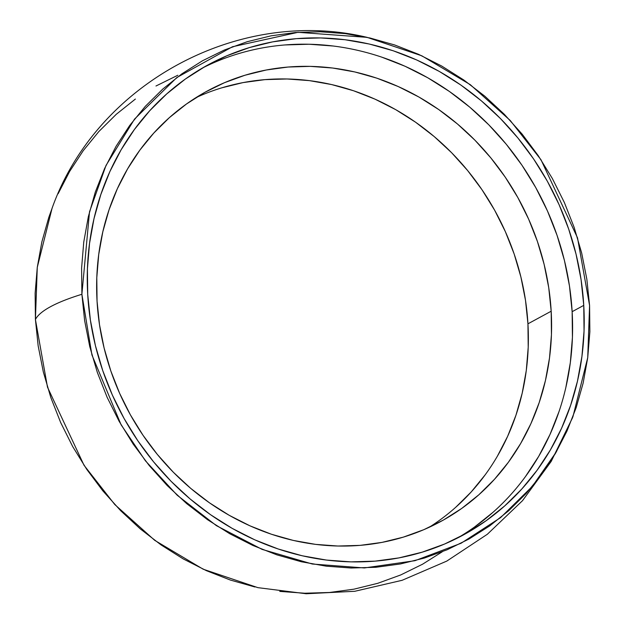 <?xml version="1.0" encoding="UTF-8"?>
<svg xmlns="http://www.w3.org/2000/svg" width="625" height="625" viewBox="0 0 625 625"><rect width="100%" height="100%" fill="white"/><g stroke="black" fill="none" stroke-linecap="round" stroke-linejoin="round"><path stroke-width="0.94" d="M457.43 538.062A267.477 242.609 61.5 0 0 572.141 311.68L583.758 305.375A267.477 242.609 -118.5 0 1 463.289 535A267.477 242.609 -118.5 0 1 87.711 294.414L90.391 320.125L95.422 345.633L102.781 370.695L112.375 395.086L124.117 418.555L137.906 440.883L153.594 461.852L171.039 481.266L190.07 498.922L210.5 514.672L232.141 528.352L254.773 539.828L278.195 548.992L302.164 555.766L326.461 560.07L350.844 561.867L375.078 561.141L398.938 557.898L422.188 552.172L444.609 544.023L465.977 533.516L486.086 520.758L504.758 505.875L521.797 489.008L537.047 470.32L550.352 449.992L561.594 428.219L570.656 405.211L577.461 381.188L581.938 356.375L584.047 331.023L583.758 305.375L581.086 279.672L576.047 254.164L568.695 229.094L559.102 204.703L547.352 181.234L533.57 158.906L517.875 137.938L500.437 118.531L481.406 100.867L460.969 85.117L439.328 71.445L416.695 59.961L393.281 50.797L369.305 44.031L345.016 39.727L320.633 37.93L296.391 38.648L272.531 41.891L249.281 47.617L226.867 55.773L205.5 66.273L185.383 79.031L166.719 93.914L149.68 110.781L134.43 129.469L121.117 149.797L109.875 171.57L100.812 194.586L94.008 218.609L89.531 243.414L87.43 268.766L87.711 294.414A267.477 242.609 -118.5 0 1 208.188 64.797A267.477 242.609 -118.5 0 1 583.758 305.375L572.141 311.68L572.43 337.328L570.32 362.68L565.844 387.484M367.109 37.359C238.531 6.539 96.328 83.695 52.07 208.273L37.273 267.344L35.422 319.5A228.633 44.297 -3.3 0 1 81.891 294.289L89.508 211.82L106.016 165.438L134.523 119.109L176.797 77.562L232.453 46.758L298.016 32.32L367.109 37.359L421.836 55.812L470.281 84.664L510.227 120.469L540.977 159.734L577.508 237.812L589.578 305.5L589.875 331.758L587.719 357.703L583.141 383.094L576.172 407.68L566.898 431.234L555.391 453.516L541.766 474.32L526.164 493.453L508.727 510.711L489.617 525.945L469.031 539L447.164 549.75L424.219 558.094L400.422 563.953L376 567.273L351.195 568.016L326.242 566.172L301.375 561.766L276.844 554.844L252.875 545.461L229.711 533.711L207.562 519.711L186.648 503.594L167.172 485.516L149.32 465.656L133.258 444.195L119.148 421.344L107.133 397.32L97.312 372.359L89.781 346.703L84.625 320.594L81.891 294.289L81.602 268.039L83.75 242.086L88.336 216.703L95.297 192.109L104.578 168.562L116.086 146.273L129.703 125.469L145.312 106.344L162.75 89.078L181.852 73.852L202.438 60.797L224.312 50.039L247.258 41.695L271.055 35.836L295.469 32.516L320.273 31.773L345.234 33.617L370.094 38.023L394.633 44.953L418.594 54.336L441.766 66.078L463.914 80.078L484.82 96.195L504.297 114.273L522.156 134.141L538.211 155.602L552.32 178.453L564.344 202.469L574.164 227.43L581.688 253.086L586.844 279.195L589.578 305.5L587.727 357.656L572.93 416.727L556.281 451.969L532.367 486.328L500.586 517.617L461.062 543.258L414.93 560.703L364.375 567.945L312.367 564.031L262.094 549.383L216.383 525.641L177.188 495.227L145.422 460.805L121.102 424.789L91.93 354.953L81.891 294.289A228.633 44.297 176.7 0 0 35.422 319.5L47.492 387.188L84.023 465.273L114.773 504.531L154.719 540.344L203.164 569.195L257.891 587.648L306.172 593.75L354.758 591.289L402.125 580.297L446.797 561.086L487.352 534.258L522.516 500.672L551.211 461.391L572.57 417.672M429.063 527.352A244.867 222.109 61.5 0 0 527.945 323.82L551.18 311.219A244.867 222.109 -118.5 0 1 440.891 521.43A244.867 222.109 -118.5 0 1 97.055 301.18A244.867 222.109 -118.5 0 1 207.344 90.969A244.867 222.109 -118.5 0 1 551.18 311.219L527.945 323.82A244.867 222.109 61.5 0 0 195.938 97.648M52.43 207.336L48.828 217.32L41.859 241.914L37.281 267.305L35.125 293.25L35.422 319.5L38.156 345.812L43.312 371.914L50.836 397.57L60.656 422.531L72.68 446.555L86.789 469.406L102.844 490.867L120.703 510.734L140.18 528.812L161.086 544.93L183.234 558.922L206.406 570.672L230.367 580.055L254.906 586.984M279.766 591.391L304.727 593.227L329.531 592.484L353.945 589.172L377.742 583.312L400.688 574.961L422.562 564.211L442.305 551.758M177.836 75.25L155.969 86.008M135.383 99.062L116.273 114.297L98.836 131.555L83.234 150.68L69.609 171.484L58.102 193.773M221.734 87.844L243.023 82.602L264.867 79.641L287.055 78.977L309.375 80.625L331.617 84.562L353.562 90.758L375 99.148L395.727 109.656L415.531 122.18L434.242 136.594L451.664 152.766L467.633 170.539L481.992 189.734L494.617 210.172L505.367 231.664L514.156 253.984L520.883 276.938L525.5 300.289L527.945 323.82L528.211 347.305L526.281 370.516L522.18 393.227L515.953 415.219L507.656 436.281L497.359 456.219M485.18 474.828L471.219 491.937L455.617 507.383M559.039 411.516L549.977 434.523L538.734 456.297L525.422 476.625M493.141 512.18L474.469 527.062M284.773 44.953L309.016 44.227L333.398 46.031M381.664 57.102L405.078 66.266L427.711 77.742L449.352 91.422L469.789 107.172L488.812 124.836L506.258 144.242L521.953 165.211L535.734 187.539L547.484 211.008L557.078 235.398L564.43 260.469L569.469 285.977L572.141 311.68A267.477 242.609 61.5 0 0 202.422 68.031M97.055 301.18L99.5 324.719L104.117 348.07L110.844 371.016L119.633 393.344L130.383 414.828L143.008 435.273L157.367 454.469L173.336 472.242L190.758 488.406L209.469 502.828L229.273 515.344L250 525.852L271.438 534.25L293.383 540.445L315.625 544.383L337.945 546.031L360.133 545.367L381.977 542.398L403.266 537.156L423.789 529.695L443.352 520.078L461.766 508.398L478.852 494.773L494.453 479.328L508.414 462.227L520.594 443.609L530.891 423.68L539.188 402.609L545.422 380.617L549.516 357.906L551.445 334.695L551.18 311.219L548.734 287.68L544.117 264.328L537.391 241.383L528.602 219.055L517.852 197.57L505.234 177.125L490.867 157.93L474.898 140.156L457.477 123.992L438.773 109.57L418.961 97.055L398.234 86.547L376.797 78.148L354.852 71.953L332.609 68.016L310.289 66.367L288.102 67.031L266.258 70L244.969 75.242L224.445 82.703L204.883 92.32L186.469 104L169.383 117.625L153.781 133.07L139.82 150.172L127.641 168.789L117.344 188.719L109.047 209.789L102.82 231.781L98.719 254.492L96.789 277.703L97.055 301.18"/></g></svg>
